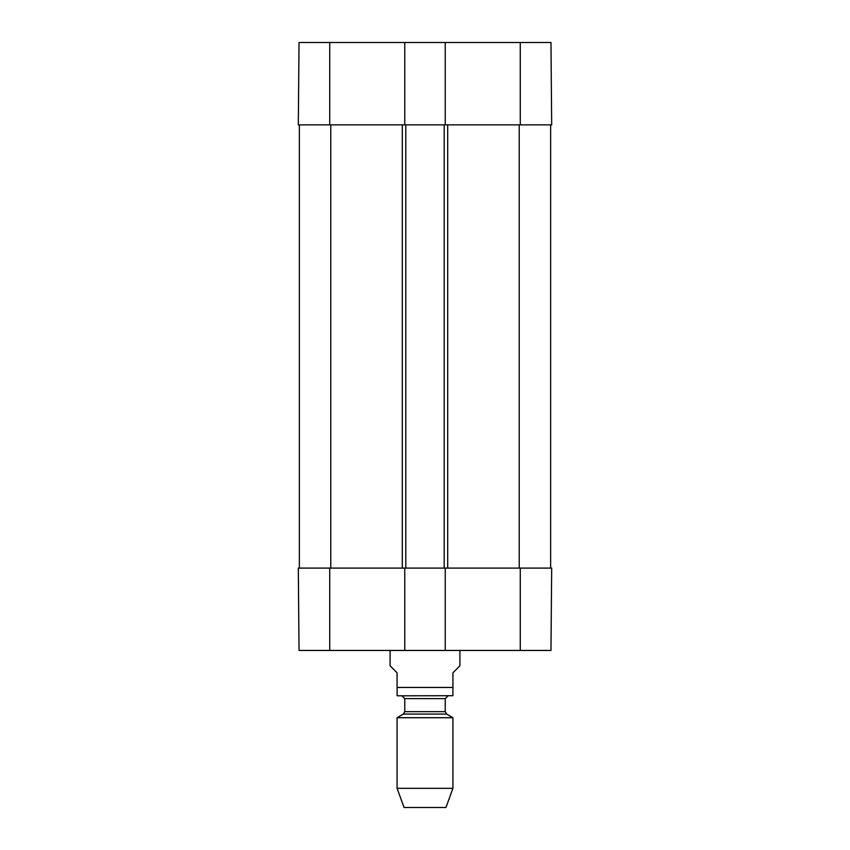 <?xml version="1.0" encoding="UTF-8"?>
<svg xmlns="http://www.w3.org/2000/svg" width="850" height="850" viewBox="0 0 850 850"><rect width="100%" height="100%" fill="white"/><g stroke="black" fill="none" stroke-linecap="round" stroke-linejoin="round"><path stroke-width="1.27" d="M329.726 42.5L299.03 42.5L298.318 124.865L404.759 124.865L404.759 42.5L329.726 42.5L329.726 124.865M550.97 42.5L445.241 42.5L445.241 124.865L551.682 124.865L550.97 42.5M404.759 42.5L445.241 42.5M298.318 568.087L299.03 650.452L404.759 650.452L404.759 568.087L298.318 568.087M520.274 568.087L445.241 568.087L445.241 650.452L550.97 650.452L551.682 568.087L520.274 568.087L520.274 650.452M445.241 650.452L404.759 650.452M404.759 568.087L445.241 568.087M299.359 124.865L299.359 568.087M550.641 124.865L550.641 568.087M445.241 124.865L444.199 124.865L444.199 568.087M444.199 124.865L405.801 124.865L405.801 568.087M405.801 124.865L404.759 124.865M390.097 650.452L390.097 665.805L397.078 672.786L397.078 695.704L397.078 687.448L452.922 687.448L452.922 695.704L452.922 672.786L459.903 665.805L459.903 650.452M397.078 788.322L452.922 788.322L445.942 807.5L404.058 807.5L397.078 788.322L397.078 717.708L403.368 714.074L404.759 711.662L404.759 698.615L401.965 695.821L397.078 695.704M398.48 695.821L452.922 695.704M397.078 717.708L452.922 717.708L452.922 788.322M520.274 124.865L520.274 42.5M329.726 568.087L329.726 650.452M519.233 124.865L519.233 568.087M447.684 124.865L447.684 568.087M402.316 124.865L402.316 568.087M330.767 568.087L330.767 124.865M403.368 714.074L446.632 714.074L452.922 717.708M404.759 711.662L445.241 711.662L446.632 714.074M404.759 698.615L445.241 698.615L448.035 695.821M445.241 711.662L445.241 698.615"/></g></svg>
